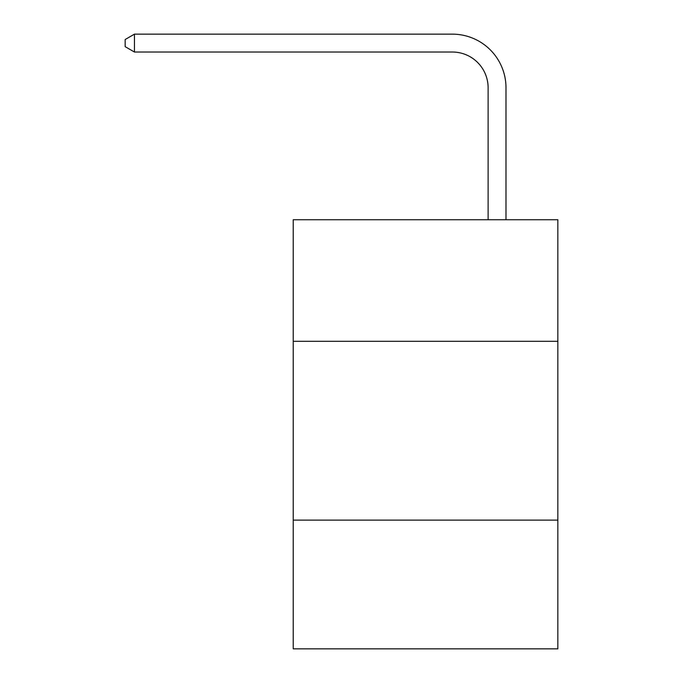 <?xml version="1.0" encoding="UTF-8"?>
<svg xmlns="http://www.w3.org/2000/svg" width="683" height="683" viewBox="0 0 683 683"><rect width="100%" height="100%" fill="white"/><g stroke="black" fill="none" stroke-linecap="round" stroke-linejoin="round"><path stroke-width="1.02" d="M557.84 341.321L557.84 219.738L293.229 219.738L293.229 341.321L557.84 341.321L557.84 648.85L293.229 648.85L293.229 341.321M557.84 520.113L293.229 520.113M488.114 219.738L488.114 87.791A35.755 35.755 96.5 0 0 452.351 52.028L134.457 52.028L125.16 46.666L125.16 39.512L134.457 34.15L452.351 34.15A53.641 53.641 -91 0 1 505.992 87.791L505.992 219.738M488.114 87.791A35.755 35.755 89 0 0 452.351 52.028A35.755 35.755 89 0 1 488.114 87.791A35.755 35.755 89 0 0 452.351 52.028A35.755 35.755 89 0 1 488.114 87.791A35.755 35.755 89 0 0 452.351 52.028A35.755 35.755 89 0 1 488.114 87.791A35.755 35.755 89 0 0 452.351 52.028A35.755 35.755 89 0 1 488.114 87.791A35.755 35.755 89 0 0 452.351 52.028A35.755 35.755 89 0 1 488.114 87.791A35.755 35.755 89 0 0 452.351 52.028A35.755 35.755 89 0 1 488.114 87.791A35.755 35.755 89 0 0 452.351 52.028A35.755 35.755 89 0 1 488.114 87.791A35.755 35.755 89 0 0 452.351 52.028A35.755 35.755 89 0 1 488.114 87.791A35.755 35.755 89 0 0 452.351 52.028A35.755 35.755 89 0 1 488.114 87.791A35.755 35.755 89 0 0 452.351 52.028A35.755 35.755 89 0 1 488.114 87.791A35.755 35.755 89 0 0 452.351 52.028A35.755 35.755 89 0 1 488.114 87.791A35.755 35.755 89 0 0 452.351 52.028A35.755 35.755 89 0 1 488.114 87.791A35.755 35.755 89 0 0 452.351 52.028A35.755 35.755 89 0 1 488.114 87.791A35.755 35.755 89 0 0 452.351 52.028A35.755 35.755 89 0 1 488.114 87.791A35.755 35.755 89 0 0 452.351 52.028A35.755 35.755 89 0 1 488.114 87.791A35.755 35.755 89 0 0 452.351 52.028A35.755 35.755 89 0 1 488.114 87.791A35.755 35.755 89 0 0 452.351 52.028A35.755 35.755 89 0 1 488.114 87.791A35.755 35.755 89 0 0 452.351 52.028A35.755 35.755 89 0 1 488.114 87.791A35.755 35.755 89 0 0 452.351 52.028A35.755 35.755 89 0 1 488.114 87.791A35.755 35.755 89 0 0 452.351 52.028A35.755 35.755 89 0 1 488.114 87.791A35.755 35.755 89 0 0 452.351 52.028A35.755 35.755 89 0 1 488.114 87.791A35.755 35.755 89 0 0 452.351 52.028A35.755 35.755 89 0 1 488.114 87.791A35.755 35.755 89 0 0 452.351 52.028A35.755 35.755 89 0 1 488.114 87.791A35.755 35.755 89 0 0 452.351 52.028A35.755 35.755 89 0 1 488.114 87.791A35.755 35.755 89 0 0 452.351 52.028A35.755 35.755 89 0 1 488.114 87.791A35.755 35.755 89 0 0 452.351 52.028A35.755 35.755 89 0 1 488.114 87.791A35.755 35.755 89 0 0 452.351 52.028A35.755 35.755 89 0 1 488.114 87.791M134.457 34.15L134.457 52.028"/></g></svg>
